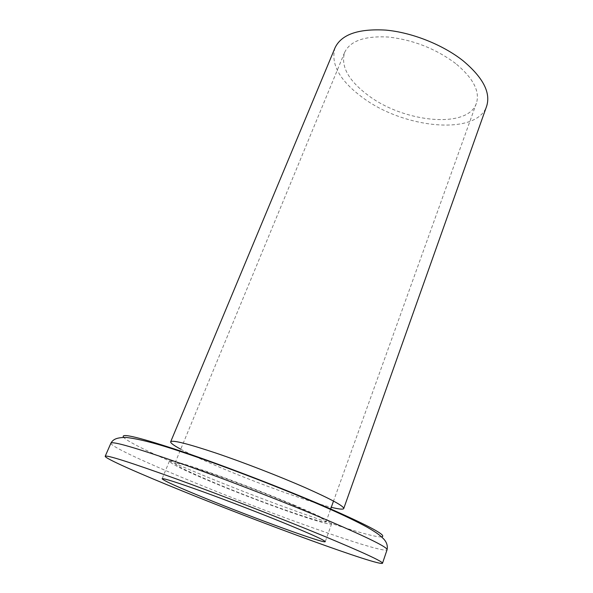 <?xml version="1.0" encoding="UTF-8"?>
<svg xmlns="http://www.w3.org/2000/svg" width="593" height="593" viewBox="0 0 593 593"><rect width="100%" height="100%" fill="white"/><g stroke="black" fill="none" stroke-linecap="round" stroke-linejoin="round"><path stroke-width="0.44" stroke-dasharray="2.96 2.22" d="M291.749 504.524C268.911 494.821 237.756 482.769 213.88 474.4C189.189 465.853 176.195 462.177 174.898 463.363C175.936 465.661 189.123 472.124 214.458 482.761C259.667 501.782 325.557 525.042 326.098 521.707C326.143 520.083 314.698 514.353 291.749 504.524M455.669 63.533C435.825 48.759 413.462 39.939 388.578 37.062C364.806 35.706 350.152 40.843 344.615 52.458C340.552 66.394 348.551 80.804 368.609 95.681C404.456 122.669 467.944 128.992 476.387 103.301C480.152 91.411 473.244 78.157 455.669 63.533M335.052 47.759C330.36 64 339.648 80.67 362.916 97.786C404.033 128.548 476.72 135.953 486.631 106.243M180.739 449.212C189.204 453.741 200.894 459.197 215.808 465.594C254.479 482.22 307.493 501.478 331.279 507.297M294.995 505.436C270.49 495.022 236.933 482.035 211.241 473.029C184.712 463.845 170.762 459.901 169.405 461.184C170.569 463.682 184.786 470.649 212.042 482.079C260.416 502.419 330.924 527.333 331.635 523.789C331.709 522.062 319.501 515.947 294.995 505.436M110.913 443.141C109.824 445.914 143.602 461.606 187.04 479.522C267.02 512.73 383.834 554.588 387.081 549.711M381.558 536.873C367.897 538.044 265.227 501.552 193.748 471.413C157.019 456.017 127.999 442.23 123.626 437.345M344.615 52.458L174.898 463.363M169.405 461.184L162.111 478.751M331.635 523.789L325.238 541.691M476.387 103.301L333.511 501.085M330.509 509.424L326.098 521.707"/><path stroke-width="0.89" d="M331.279 507.297C338.996 509.202 343.139 509.624 343.718 508.557L486.631 106.243C490.922 92.716 483.08 77.564 463.096 60.79C442.823 44.697 411.927 32.43 385.702 30.095C358.283 28.553 341.405 34.438 335.052 47.759L170.68 441.785C170.391 442.964 173.742 445.439 180.739 449.212M343.718 508.557C344.036 506.177 331.257 499.232 305.38 487.728C279.377 476.305 243.456 462.384 215.882 453.052C187.41 443.586 172.341 439.828 170.68 441.785M182.362 491.004C262.855 523.738 379.765 566.56 382.507 563.254C382.848 561.556 362.975 552.365 322.896 535.694C280.926 518.349 221.122 495.185 176.24 478.892C130.297 462.37 106.621 454.824 105.206 456.254C104.457 458.233 138.651 473.318 182.362 491.004M287.901 524.568C263.144 514.39 229.372 501.337 203.651 491.997C177.092 482.435 163.245 478.017 162.111 478.751C163.549 480.626 178.026 487.172 205.541 498.379C254.36 518.297 324.942 544.048 325.238 541.691C325.12 540.519 312.674 534.804 287.901 524.568M110.913 443.141C113.055 439.598 115.857 437.56 125.783 437.412C138.532 438.768 157.271 443.631 182.007 452.007C225.74 466.572 285.93 489.788 328.196 508.401C343.925 515.354 356.934 521.632 367.223 527.229C377.489 533.196 379.505 534.945 383.404 538.689C384.383 539.704 388.319 543.662 387.081 549.711C387.637 547.354 368.045 537.658 328.307 520.617C286.671 502.946 227.178 479.863 182.347 464.008C136.442 447.989 112.633 441.036 110.913 443.141L105.206 456.254M123.626 437.345C119.905 432.556 139.785 437.419 183.274 451.918C226.015 466.446 285.982 489.581 327.447 507.541C369.795 526.154 387.837 535.939 381.558 536.873M387.081 549.711L382.507 563.254M333.511 501.085L330.509 509.424"/></g></svg>
